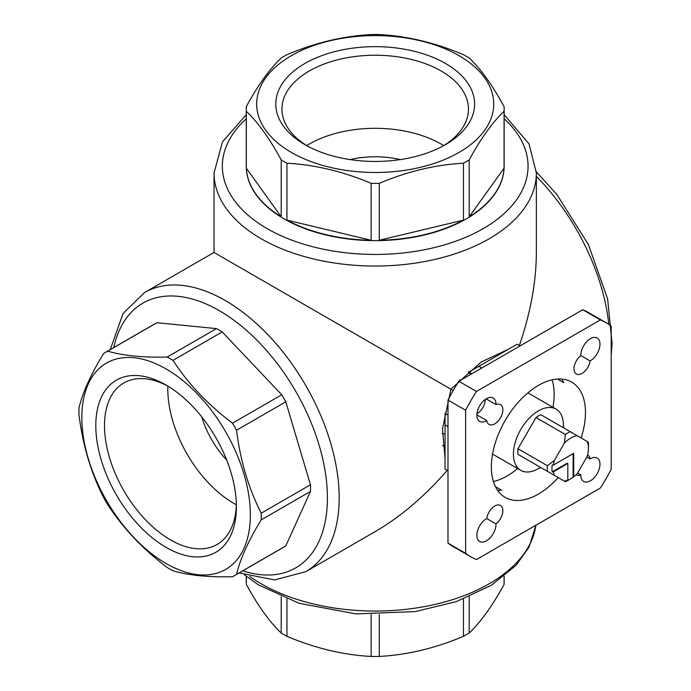<?xml version="1.0" encoding="UTF-8"?>
<svg xmlns="http://www.w3.org/2000/svg" width="691" height="691" viewBox="0 0 691 691"><rect width="100%" height="100%" fill="white"/><g stroke="black" fill="none" stroke-linecap="round" stroke-linejoin="round"><path stroke-width="1.04" d="M78.921 411.283A128.932 74.438 60 0 1 78.964 407.992C82.652 392.505 90.867 374.341 103.624 353.49A128.932 74.438 60 0 1 105.619 352.263A128.932 74.438 60 0 1 107.684 351.14C122.938 355.692 142.778 357.662 167.213 357.04A128.932 74.438 60 0 1 172.966 360.356C188.211 383.799 208.06 404.745 232.496 423.194A128.932 74.438 60 0 1 236.555 430.234C240.243 460.353 248.458 488.01 261.215 513.214A128.932 74.438 60 0 1 261.215 519.848C248.535 540.517 240.321 558.691 236.555 574.351A128.932 74.438 60 0 1 234.551 575.577A128.932 74.438 60 0 1 232.496 576.7C208.25 577.339 188.41 575.37 172.966 570.801A128.932 74.438 60 0 1 167.213 567.484C142.977 549.233 123.136 528.287 107.684 504.637A128.932 74.438 60 0 1 103.624 497.598C90.953 472.679 82.73 445.013 78.964 414.626A128.932 74.438 60 0 1 78.921 411.283M81.84 417.58A119.163 68.798 60 0 1 208.224 406.291A119.163 68.798 60 0 1 208.224 574.808A119.163 68.798 60 0 1 81.84 417.58M232.496 423.194L281.729 394.768A128.932 74.438 60 0 1 285.798 401.808L236.555 430.234M172.966 360.356L222.208 331.93A128.932 74.438 60 0 0 216.456 328.614L156.926 322.714L107.684 351.14M167.213 357.04L216.456 328.614M261.215 513.214L310.458 484.78A128.932 74.438 60 0 1 310.458 491.422L261.215 519.848M236.555 574.351L285.798 545.925A128.932 74.438 60 0 1 283.794 547.151L234.551 575.577M105.619 352.263L154.862 323.829A128.932 74.438 60 0 1 156.926 322.714M469.198 159.906A128.932 74.438 180 0 1 463.454 163.223C435.529 164.708 407.465 171.42 379.264 183.357A128.932 74.438 180 0 1 371.136 183.357C343.211 171.489 315.148 164.778 286.946 163.223A128.932 74.438 180 0 1 281.202 159.906C269.637 138.589 258.011 122.385 246.333 111.294A128.932 74.438 180 0 1 246.264 108.953A128.932 74.438 180 0 1 246.333 106.604C257.898 85.295 269.525 69.091 281.202 58.001A128.932 74.438 180 0 1 286.946 54.684C314.871 42.816 342.935 36.105 371.136 34.55A128.932 74.438 180 0 1 379.264 34.55C407.189 36.036 435.252 42.747 463.454 54.684A128.932 74.438 180 0 1 466.373 56.317A128.932 74.438 180 0 1 469.198 58.001C480.763 68.936 492.389 85.131 504.067 106.604A128.932 74.438 180 0 1 504.136 108.953A128.932 74.438 180 0 1 504.067 111.294C492.502 122.229 480.876 138.433 469.198 159.906L469.198 216.81A128.932 74.438 0 0 0 504.067 168.198L504.067 111.294M459.014 55.66A118.532 68.435 180 0 1 405.876 170.15A118.532 68.435 180 0 1 260.706 86.34A118.532 68.435 180 0 1 459.014 55.66M504.136 108.953L504.136 166.194A128.932 74.438 180 0 1 375.196 240.632A128.932 74.438 180 0 1 246.264 166.194L246.264 108.953M463.454 163.223L463.454 220.127A128.932 74.438 0 0 1 379.264 240.261L463.454 220.127M379.264 183.357L379.264 240.261M371.136 183.357L371.136 240.261A128.932 74.438 0 0 1 286.946 220.127L371.136 240.261M286.946 163.223L286.946 220.127M281.202 159.906L281.202 216.81A128.932 74.438 0 0 1 246.333 168.198L281.202 216.81M246.333 111.294L246.333 168.198M588.421 448.226L588.421 444.831A29.117 16.809 -60 0 0 588.274 442.102L587.195 441.48A24.954 14.407 -60 0 1 588.421 448.226A24.954 14.407 -60 0 1 587.195 456.38L577.227 473.655A24.954 14.407 -60 0 1 573.711 476.807L573.711 453.322L553.37 465.06A24.954 14.407 -60 0 1 554.346 460.448L547.393 465.708L517.982 448.727A29.117 16.809 -60 0 0 517.982 454.35L535.991 464.741M587.195 441.48L540.854 414.73A29.117 16.809 -60 0 0 535.991 417.537L517.982 448.727M570.265 431.702A29.117 16.809 -60 0 0 565.402 434.518L564.322 443.173A24.954 14.407 -60 0 1 577.227 435.727M564.322 443.173L554.346 460.448M350.199 159.595A66.129 38.178 180 0 1 400.201 159.595M553.37 465.06L552.187 465.069A25.783 14.891 120 0 0 552.187 471.858L567.242 463.169L567.829 463.506L567.829 480.202A24.954 14.407 -60 0 1 564.322 481.1L565.402 481.722A29.117 16.809 -60 0 0 567.829 480.487L570.187 479.131A25.783 14.891 120 0 0 573.124 477.153L573.124 453.659M552.187 471.858L553.37 471.858A24.954 14.407 -60 0 0 554.346 475.348L547.393 471.322A29.117 16.809 -60 0 1 547.393 465.708M547.393 471.322L517.982 454.35M565.402 434.518L535.991 417.537M508.066 349.439L481.117 362.049L450.921 389.214L442.499 428.878L445.047 458.591M447.984 415.101L445.047 413.399L445.047 424.879L447.984 426.58M471.867 373.736L468.93 372.034L517.101 344.222L520.038 345.923M453.192 390.527L214.037 252.448L214.037 172.983A161.167 93.052 180 0 0 375.196 266.035A161.167 93.052 180 0 0 536.363 172.983L536.363 252.448C536.259 281.781 530.584 312.798 519.347 345.517M447.293 470.321C424.576 496.414 400.547 516.842 375.196 531.595L305.793 571.673A161.167 93.052 60 0 0 305.793 385.569A161.167 93.052 60 0 0 144.626 292.518L214.037 252.448M445.496 63.468A99.409 57.396 180 0 1 445.496 144.635A99.409 57.396 180 0 1 304.904 144.635A99.409 57.396 180 0 1 304.904 63.468A99.409 57.396 180 0 1 445.496 63.468M504.136 576.311L504.136 582.047A128.932 74.438 180 0 1 504.067 584.396C492.502 605.705 480.876 621.909 469.198 632.999A128.932 74.438 180 0 1 463.454 636.316C435.529 648.184 407.465 654.895 379.264 656.45A128.932 74.438 180 0 1 371.136 656.45C343.211 654.964 315.148 648.253 286.946 636.316A128.932 74.438 180 0 1 281.202 632.999C269.637 622.064 258.011 605.869 246.333 584.396A128.932 74.438 180 0 1 246.264 582.047L246.264 576.311M469.198 596.678L469.198 632.999M504.067 576.363L504.067 584.396M246.333 576.363L246.333 584.396M281.202 596.678L281.202 632.999M286.946 599.019L286.946 636.316M371.136 614.549L371.136 656.45M379.264 614.549L379.264 656.45M463.454 599.019L463.454 636.316M95.807 425.639A99.409 57.396 60 0 1 166.099 385.06A99.409 57.396 60 0 1 236.391 506.805A99.409 57.396 60 0 1 166.099 547.393A99.409 57.396 60 0 1 95.807 425.639M281.729 394.768L222.208 331.93M310.458 484.78L285.798 401.808M285.798 545.925L310.458 491.422M600.367 488.019A135.168 78.04 120 0 0 611.207 469.241L611.207 326.178A135.168 78.04 120 0 0 606.007 322.671A135.168 78.04 120 0 0 600.367 319.924L476.47 391.452A135.168 78.04 120 0 0 465.63 410.229L465.63 553.292A135.168 78.04 120 0 0 470.839 556.799A135.168 78.04 120 0 0 476.47 559.546L600.367 488.019M606.007 322.671L588.361 312.487A135.168 78.04 120 0 0 582.72 309.732L600.367 319.924M582.72 309.732L458.833 381.268L476.47 391.452M458.833 381.268A135.168 78.04 120 0 0 447.984 400.037L465.63 410.229M447.984 400.037L447.984 543.1L465.63 553.292M447.984 543.1A135.168 78.04 120 0 0 453.192 546.607L470.839 556.799M486.758 518.561L495.983 523.89A11.436 6.608 120 0 0 502.435 513.836A11.436 6.608 120 0 0 500.474 505.467A11.436 6.608 120 0 0 492.234 507.954A11.436 6.608 120 0 0 486.758 518.561A13.518 7.808 120 0 0 477.662 530.446A13.518 7.808 120 0 0 479.675 541.494A13.518 7.808 120 0 0 490.239 537.71A13.518 7.808 120 0 0 495.983 523.89M486.11 398.88L495.983 404.58A13.518 7.808 120 0 0 493.193 398.016A13.518 7.808 120 0 0 479.675 405.816A13.518 7.808 120 0 0 479.675 421.424A13.518 7.808 120 0 0 486.758 420.56A11.436 6.608 120 0 0 489.029 424.429A11.436 6.608 120 0 0 500.474 417.822A11.436 6.608 120 0 0 500.474 404.615A11.436 6.608 120 0 0 495.983 404.58M476.876 414.859L486.758 420.56M586.823 457.027L590.088 458.91A11.436 6.608 120 0 0 587.808 455.041A11.436 6.608 120 0 0 587.575 454.92M577.598 473.007L580.855 474.89A13.518 7.808 120 0 0 583.653 481.454A13.518 7.808 120 0 0 597.171 473.655A13.518 7.808 120 0 0 597.171 458.047A13.518 7.808 120 0 0 590.088 458.91M576.147 474.717A11.436 6.608 120 0 0 576.372 474.855A11.436 6.608 120 0 0 580.855 474.89M580.855 355.58L590.088 360.909A13.518 7.808 120 0 0 599.175 349.024A13.518 7.808 120 0 0 597.171 337.985A13.518 7.808 120 0 0 586.607 341.76A13.518 7.808 120 0 0 580.855 355.58A11.436 6.608 120 0 0 574.402 365.634A11.436 6.608 120 0 0 576.372 374.004A11.436 6.608 120 0 0 584.603 371.516A11.436 6.608 120 0 0 590.088 360.909M476.954 413.754A11.436 6.608 120 0 0 485.194 399.493M497.52 490.213A66.543 38.42 120 0 0 501.657 490.23L495.421 486.637M539.516 467.945L539.896 468.161A66.543 38.42 120 0 0 540.587 467.401M563.459 427.781A66.543 38.42 120 0 0 563.77 426.796L563.398 426.58M581.105 437.964A66.543 38.42 120 0 0 571.699 382.106A66.543 38.42 120 0 0 557.542 379.048L563.77 382.65A66.543 38.42 120 0 0 561.679 379.074M557.542 379.048A66.543 38.42 120 0 0 491.37 466.9A66.543 38.42 120 0 0 505.147 497.365A66.543 38.42 120 0 0 558.233 477.585M481.808 368.001L478.872 366.299M447.984 470.726L445.047 469.025L445.047 424.879M493.409 481.541A66.543 38.42 120 0 0 517.611 468.541M552.964 407.31A66.543 38.42 120 0 0 552.118 379.843M553.37 471.858L567.829 463.506M554.346 475.348L564.322 481.1M567.829 480.202L567.242 480.547A25.783 14.891 120 0 0 570.187 479.131M573.711 476.807L573.124 477.153M540.466 467.323A35.353 20.41 -60 0 1 538.419 468.602A35.353 20.41 -60 0 1 520.746 470.355A35.353 20.41 -60 0 1 520.746 429.534A35.353 20.41 -60 0 1 556.1 409.115A35.353 20.41 -60 0 1 563.338 427.703M307.15 145.887A93.259 53.846 180 0 1 281.945 109.074A93.259 53.846 180 0 1 339.514 59.331A93.259 53.846 180 0 1 441.143 71A93.259 53.846 180 0 1 468.455 109.074A93.259 53.846 180 0 1 443.251 145.887M306.709 145.611A93.259 53.846 180 0 1 441.143 144.082A93.259 53.846 180 0 1 443.691 145.611M236.357 504.231A93.259 53.846 60 0 1 217.078 544.473A93.259 53.846 60 0 1 145.214 519.494A93.259 53.846 60 0 1 104.505 425.639A93.259 53.846 60 0 1 123.819 382.952A93.259 53.846 60 0 1 168.31 386.373M236.339 504.758A93.259 53.846 60 0 1 167.801 389.102A93.259 53.846 60 0 1 167.853 386.122M226.708 460.102A66.129 38.178 60 0 1 201.703 416.794M469.198 216.81L504.067 168.198M536.363 176.352A161.167 93.052 60 0 1 608.814 324.433M460.275 380.43A161.167 93.052 60 0 1 459.627 379.808M535.879 525.255A161.167 93.052 180 0 1 422.97 606.879A161.167 93.052 180 0 1 249.857 576.51M442.223 433.395A161.167 93.052 180 0 1 445.047 434.155M504.136 118.8A152.849 88.249 180 0 1 475.132 232.971A152.849 88.249 180 0 1 275.268 232.971A152.849 88.249 180 0 1 246.264 118.8M470.847 374.323A152.849 88.249 60 0 1 468.256 371.896M442.361 445.531A152.849 88.249 180 0 1 445.047 446.308M113.816 347.53A152.849 88.249 60 0 1 227.192 315.562A152.849 88.249 60 0 1 327.119 488.649A152.849 88.249 60 0 1 242.748 570.844M246.264 114.689L222.493 141.81L214.037 172.983M536.363 172.983L529.047 143.909L504.136 114.689M536.354 171.834L556.765 194.37L588.447 244.631L607.657 299.056L612.079 343.652L611.207 354.88M535.922 525.229L529.047 547.091L516.091 565.281L491.318 585.294L456.362 601.611L415.3 611.587L355.951 613.893L299.22 603.329L258.374 584.854L244.433 574.826M239.19 572.908L274.56 579.939L305.793 571.673M144.626 292.518L123.11 313.403L110.258 349.586M556.1 409.115L527.907 392.842M520.746 470.355L492.553 454.073"/></g></svg>
